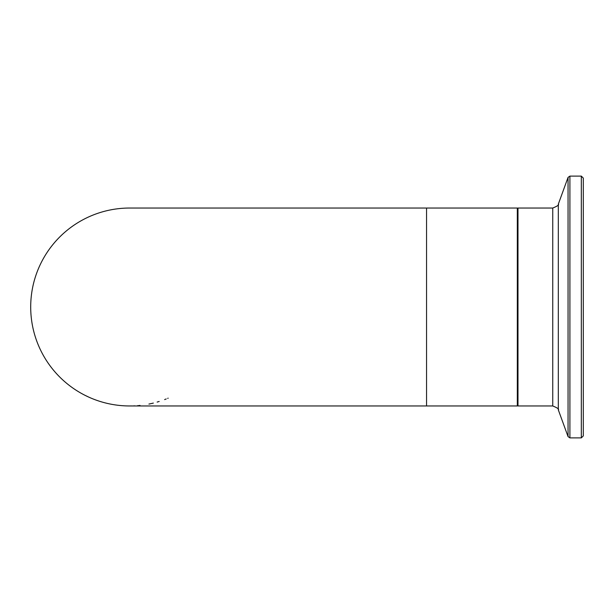 <?xml version="1.0" encoding="UTF-8"?>
<svg xmlns="http://www.w3.org/2000/svg" width="614" height="614" viewBox="0 0 614 614"><rect width="100%" height="100%" fill="white"/><g stroke="black" fill="none" stroke-linecap="round" stroke-linejoin="round"><path stroke-width="0.92" d="M157.752 401.894L157.153 402.07L157.752 401.894M159.187 401.456L158.251 401.74M96.306 400.167L98.401 400.896M100.696 401.625L101.579 401.894A98.961 98.961 0 0 1 100.274 401.495L99.821 401.356A98.961 98.961 0 0 1 98.324 400.873A98.961 98.961 0 0 1 97.15 400.466M101.433 401.848L100.228 401.479M96.091 400.098L96.743 400.328L96.091 400.098M96.782 400.336L97.235 400.497M97.68 400.65L98.24 400.842M99.821 401.356L96.743 400.328M88.593 397.035L84.479 395.048M84.732 395.17L83.55 394.564M83.466 394.518L84.847 395.232M87.011 396.299L88.309 396.905M88.646 397.058L87.549 396.552M87.556 396.56L87.065 396.322M87.226 396.406L86.405 396.007M83.634 394.61L85.553 395.593M84.433 395.025L83.657 394.618M108.333 403.636L109.215 403.828A98.961 98.961 0 0 1 107.918 403.544L107.465 403.436A98.961 98.961 0 0 1 104.38 402.677L106.045 403.099M109.069 403.797L107.864 403.528M106.092 403.114L107.465 403.436M92.829 398.854L94.31 399.43A98.961 98.961 0 0 1 91.854 398.455L92.039 398.532M91.279 398.217L90.519 397.887A98.961 98.961 0 0 1 89.621 397.496M122.286 405.685L120.121 405.501M122.547 405.708L121.603 405.631M120.237 405.509L119.576 405.447M120.559 405.539L119.807 405.47M121.227 405.601L121.894 405.654M125.908 405.892L125.164 405.862L125.908 405.892M119.883 405.478L119.193 405.409M124.435 405.823L123.821 405.793M123.606 405.777L123.007 405.739M138.396 405.578L137.72 405.631M140 405.417L139.24 405.493M134.566 405.839L133.698 405.877M151.374 403.551L148.918 404.073M153.247 403.114L151.013 403.628M152.832 403.206L152.203 403.36M151.136 403.605L150.039 403.843M153.331 403.091L152.234 403.352M158.757 401.587L157.176 402.063M168.167 398.164L167.714 398.356M166.21 398.962L164.629 399.576M164.752 399.53L165.504 399.246M110.297 404.05L111.433 404.265M108.701 403.713L107.673 403.49M112.009 404.373L110.198 404.027M111.088 404.204L111.894 404.35M116.322 405.056L117.22 405.179M115.409 404.933L114.995 404.872M122.892 405.731L121.702 405.639M120.851 405.57L119.768 405.463M116.46 405.079L117.435 405.202M119.538 405.44L118.778 405.363M118.571 405.34L118.041 405.278M131.956 405.938L129.201 405.961A98.961 98.961 0 0 1 128.349 405.954M583.3 402.208L583.3 178.083L581.32 176.111L581.32 437.889L583.3 435.917L583.3 402.208M583.3 397.788L583.3 429.923M426.546 405.961L426.546 208.039L517.326 208.039L517.326 405.961L129.661 405.961A98.961 98.961 0 0 0 129.669 405.961A98.961 98.961 0 0 1 30.7 307A98.961 98.961 0 0 1 129.661 208.039A98.961 98.961 0 0 0 30.7 307A98.961 98.961 0 0 0 129.661 405.961M581.32 437.889L569.907 437.889L569.907 176.111L568.05 177.408L568.05 436.592L558.318 409.868L558.318 204.132C559.323 204.815 557.466 206.112 552.746 208.039L552.746 405.961L517.986 405.961L517.986 208.039L517.326 208.699M517.986 405.961L517.326 405.301M552.746 208.039L517.986 208.039M581.32 176.111L569.907 176.111M569.907 437.889L568.05 436.592M558.318 204.132L568.05 177.408M558.318 409.868C559.323 409.2 557.466 407.896 552.746 405.961M426.546 208.039L129.661 208.039"/></g></svg>
